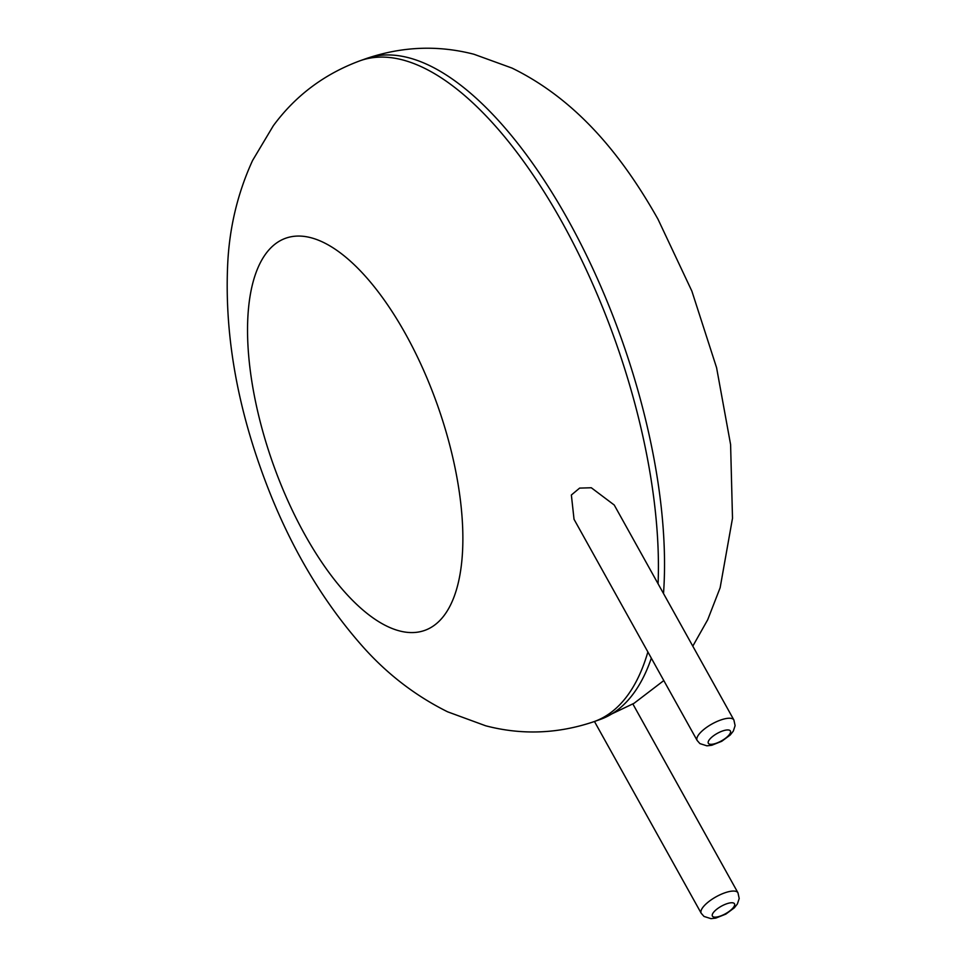 <?xml version="1.0" encoding="UTF-8"?>
<svg xmlns="http://www.w3.org/2000/svg" width="967" height="967" viewBox="0 0 967 967"><rect width="100%" height="100%" fill="white"/><g stroke="black" fill="none" stroke-linecap="round" stroke-linejoin="round"><path stroke-width="1.45" d="M697.134 740.444L574.035 519.291L571.364 495.007L579.62 488.105L591.296 487.755L614.238 505.016L733.893 719.992L735.113 725.661L733.312 731.112L730.23 735.005L721.745 741.29L711.724 745.279L706.889 745.823L699.915 743.611L697.134 740.444A21.032 7.156 -29.1 0 1 720.596 720.052A21.032 7.156 -29.1 0 1 733.893 719.992M663.507 593.533A350.538 147.069 -109.5 0 0 567.931 219.654A350.538 147.069 -109.5 0 0 366.372 58.528L360.268 60.679C324.465 73.891 295.467 95.6 273.286 125.795L252.58 160.474C238.003 192.3 229.747 226.121 227.801 261.936C224.392 328.429 235.368 397.292 260.727 468.524C285.446 538.389 319.509 597.799 362.891 646.742C387.32 674.18 415.556 695.865 447.6 711.809L485.664 725.782C521.793 735.234 557.886 733.868 593.931 721.672A350.538 147.069 -109.5 0 0 647.878 651.963M593.931 721.672L600.024 719.521A350.538 147.069 -109.5 0 0 651.335 658.164M658.08 583.778A350.538 147.069 -109.5 0 0 561.839 221.806A350.538 147.069 -109.5 0 0 360.268 60.679M405.439 333.772A208.038 87.284 -109.5 0 0 247.612 336.516A208.038 87.284 -109.5 0 0 412.389 632.575A208.038 87.284 -109.5 0 0 405.439 333.772M737.966 892.819L739.199 898.488L737.398 903.94L734.316 907.832L725.83 914.117L715.81 918.106L710.975 918.65L704 916.438L701.22 913.271A21.032 7.156 -29.1 0 1 724.682 892.879A21.032 7.156 -29.1 0 1 737.966 892.819L632.877 704M726.495 903.855A12.619 4.291 -29.1 0 1 731.27 909.705A12.619 4.291 -29.1 0 1 712.558 916.317A12.619 4.291 -29.1 0 1 726.495 903.855M722.409 731.04A12.619 4.291 -29.1 0 1 727.184 736.878A12.619 4.291 -29.1 0 1 708.485 743.49A12.619 4.291 -29.1 0 1 722.409 731.04M692.795 646.149L707.711 619.726L720.137 587.755L732.502 518.264L730.593 444.518L716.583 367.702L691.876 291.127L657.995 219.207C622.132 155.554 576.791 99.782 511.978 68.065L473.975 54.261C438.039 44.978 402.175 46.404 366.372 58.528M600.024 719.521L634.026 703.311L663.809 680.563M701.22 913.271L594.463 721.491"/></g></svg>
